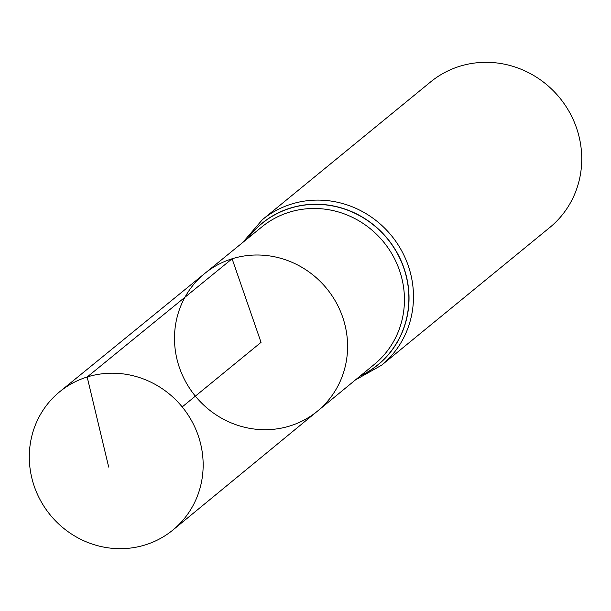<?xml version="1.0" encoding="UTF-8"?>
<svg xmlns="http://www.w3.org/2000/svg" width="611" height="611" viewBox="0 0 611 611"><rect width="100%" height="100%" fill="white"/><g stroke="black" fill="none" stroke-linecap="round" stroke-linejoin="round"><path stroke-width="0.92" d="M232.096 258.781A88.962 84.891 -129.3 0 0 204.807 273.423A88.962 84.891 -129.3 0 0 195.36 396.142A88.962 84.891 -129.3 0 0 317.537 411.081A88.962 84.891 -129.3 0 0 335.89 302.01A88.962 84.891 -129.3 0 0 232.096 258.781M381.57 365.233L549.831 227.445A94.056 89.756 -129.3 0 0 569.414 112.088A94.056 89.756 -129.3 0 0 459.632 66.309A94.056 89.756 -129.3 0 0 430.64 81.897L262.379 219.685A94.056 89.756 50.7 0 1 291.371 204.097A94.056 89.756 50.7 0 1 401.152 249.876A94.056 89.756 50.7 0 1 381.57 365.233L355.335 379.996M317.537 411.081L374.444 364.286A88.809 84.746 50.7 0 0 392.758 255.398A88.809 84.746 50.7 0 0 289.148 212.246A88.809 84.746 50.7 0 0 261.905 226.864L204.807 273.423A88.962 84.891 50.7 0 1 326.725 288.575A88.962 84.891 50.7 0 1 317.537 411.081L172.974 529.966A89.359 85.265 50.7 0 1 145.303 544.89A89.359 85.265 50.7 0 1 40.968 501.318A89.359 85.265 50.7 0 1 59.748 391.704A89.359 85.265 50.7 0 1 182.2 406.918A89.359 85.265 50.7 0 1 172.974 529.966M182.2 406.918L261.042 342.359L232.096 258.781L87.167 376.995L108.705 467.102M247.921 238.267A91.383 87.197 50.7 0 1 387.458 238.84A91.383 87.197 50.7 0 1 360.505 375.742M247.631 238.504A91.49 87.304 50.7 0 1 387.573 238.741A91.49 87.304 50.7 0 1 360.215 375.986M262.379 219.685L242.735 242.498M204.807 273.423L59.748 391.704"/></g></svg>
